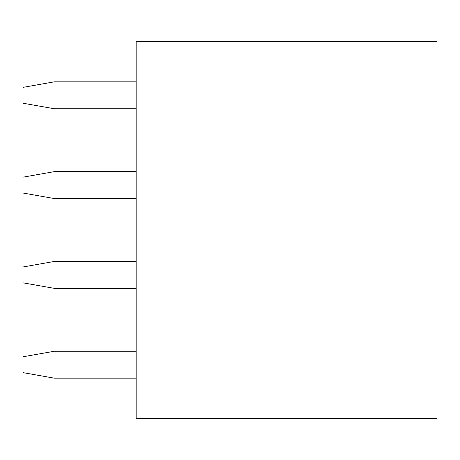<?xml version="1.0" encoding="UTF-8"?>
<svg xmlns="http://www.w3.org/2000/svg" width="460" height="460" viewBox="0 0 460 460"><rect width="100%" height="100%" fill="white"/><g stroke="black" fill="none" stroke-linecap="round" stroke-linejoin="round"><path stroke-width="0.69" d="M136.154 41.411L136.154 418.588L437 418.588L437 41.411L136.154 41.411M136.154 81.823L54.429 81.823L23 87.365L23 103.224L54.429 108.761L136.154 108.761M136.154 171.626L54.429 171.626L23 177.169L23 193.027L54.429 198.57L136.154 198.57M136.154 261.43L54.429 261.43L23 266.972L23 282.831L54.429 288.374L136.154 288.374M136.154 351.239L54.429 351.239L23 356.776L23 372.634L54.429 378.178L136.154 378.178"/></g></svg>
